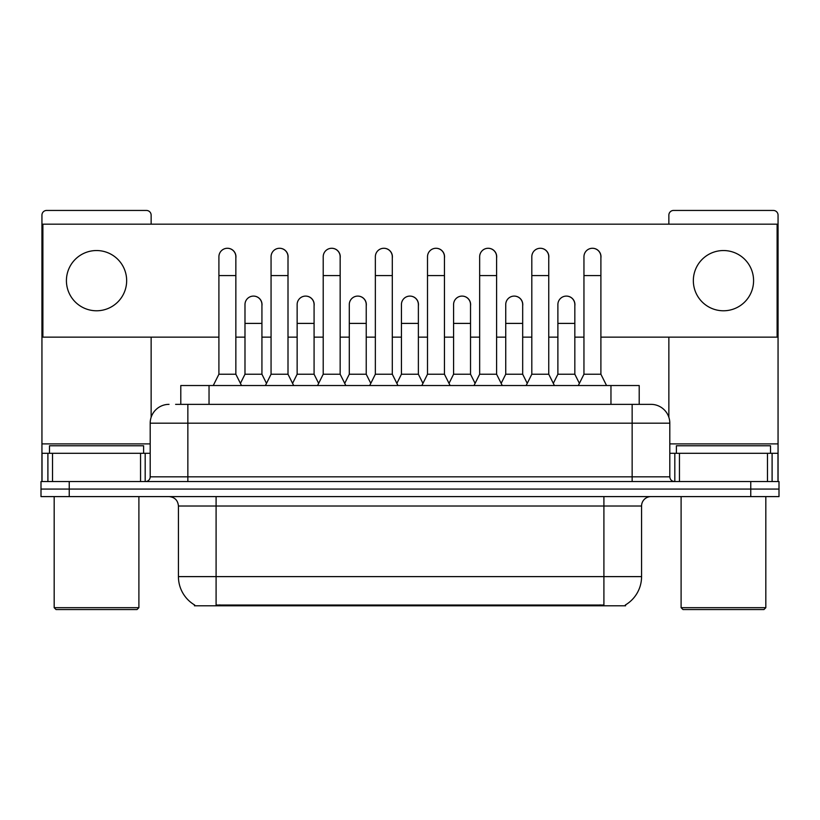 <?xml version="1.0" encoding="UTF-8"?>
<svg xmlns="http://www.w3.org/2000/svg" width="820" height="820" viewBox="0 0 820 820"><rect width="100%" height="100%" fill="white"/><g stroke="black" fill="none" stroke-linecap="round" stroke-linejoin="round"><path stroke-width="1.23" d="M175.613 404.352L187.852 404.352L175.613 404.352L180.8 404.352L180.8 385.523L639.2 385.523L639.2 404.352M625.568 604.873L625.568 605.795L194.432 605.795L194.432 604.873M194.719 605.037A32.944 32.944 0 0 1 178.432 576.614L216.09 576.614L216.09 605.037L603.909 605.037L603.909 576.614L641.568 576.614L641.568 506.012A9.409 9.409 0 0 1 650.977 496.602M178.432 576.614L178.432 506.012C177.878 500.302 174.742 497.156 169.022 496.602M625.281 605.037A32.944 32.944 0 0 0 641.568 576.614M69.239 481.545L779 481.545L779 489.068L41 489.068L41 496.602L69.239 496.602L69.239 489.068L41 489.068L41 481.545L69.239 481.545L69.239 489.068L779 489.068L779 496.602L69.239 496.602M169.022 404.352A18.829 18.829 0 0 0 150.193 423.181L150.193 476.83A4.705 4.705 0 0 1 145.488 481.545M669.807 423.181L187.852 423.181L187.852 404.352L650.977 404.352A18.829 18.829 0 0 1 669.807 423.181L669.807 476.83C670.063 479.669 671.631 481.237 674.511 481.545M187.852 481.545L187.852 476.83L632.148 476.83L632.148 404.352L650.691 404.352M213.261 385.523L218.909 374.227L235.852 374.227L241.5 385.523M235.852 374.227L235.852 256.752A8.477 8.477 0 0 0 227.386 248.275A8.477 8.477 0 0 1 227.919 248.296M218.909 374.227L218.909 275.582L235.852 275.582M218.909 275.582L218.909 256.752A8.477 8.477 0 0 1 227.386 248.275M240.424 383.36L244.985 374.227L261.928 374.227L266.49 383.36M261.928 374.227L261.928 304.568A8.477 8.477 0 0 0 253.985 296.112A8.477 8.477 0 0 1 261.928 304.568M244.985 374.227L244.985 323.398L261.928 323.398M244.985 323.398L244.985 304.568A8.477 8.477 0 0 1 253.985 296.112M265.413 385.523L271.061 374.227L288.005 374.227L293.652 385.523M288.005 374.227L288.005 256.752A8.477 8.477 0 0 0 279.528 248.275A8.477 8.477 0 0 1 280.061 248.296M271.061 374.227L271.061 275.582L288.005 275.582M271.061 275.582L271.061 256.752A8.477 8.477 0 0 1 279.528 248.275M317.565 385.523L323.213 374.227L340.156 374.227L345.804 385.523M340.156 374.227L340.156 256.752A8.477 8.477 0 0 0 331.68 248.275A8.477 8.477 0 0 1 332.213 248.296M323.213 374.227L323.213 275.582L340.156 275.582M323.213 275.582L323.213 256.752A8.477 8.477 0 0 1 331.68 248.275M369.707 385.523L375.355 374.227L392.298 374.227L397.946 385.523M392.298 374.227L392.298 256.752A8.477 8.477 0 0 0 383.832 248.275A8.477 8.477 0 0 1 384.365 248.296M375.355 374.227L375.355 275.582L392.298 275.582M375.355 275.582L375.355 256.752A8.477 8.477 0 0 1 383.832 248.275M421.859 385.523L427.507 374.227L444.45 374.227L450.098 385.523M444.45 374.227L444.45 256.752A8.477 8.477 0 0 0 435.984 248.275A8.477 8.477 0 0 1 436.517 248.296M427.507 374.227L427.507 275.582L444.45 275.582M427.507 275.582L427.507 256.752A8.477 8.477 0 0 1 435.984 248.275M292.566 383.36L297.137 374.227L314.08 374.227L318.642 383.36M314.08 374.227L314.08 304.568A8.477 8.477 0 0 0 306.137 296.112A8.477 8.477 0 0 1 314.08 304.568M297.137 374.227L297.137 323.398L314.08 323.398M297.137 323.398L297.137 304.568A8.477 8.477 0 0 1 306.137 296.112M344.718 383.36L349.289 374.227L366.232 374.227L370.794 383.36M366.232 374.227L366.232 304.568A8.477 8.477 0 0 0 358.289 296.112A8.477 8.477 0 0 1 366.232 304.568M349.289 374.227L349.289 323.398L366.232 323.398M349.289 323.398L349.289 304.568A8.477 8.477 0 0 1 358.289 296.112M396.87 383.36L401.431 374.227L418.374 374.227L422.946 383.36M418.374 374.227L418.374 304.568A8.477 8.477 0 0 0 410.441 296.112A8.477 8.477 0 0 1 418.374 304.568M401.431 374.227L401.431 323.398L418.374 323.398M401.431 323.398L401.431 304.568A8.477 8.477 0 0 1 410.441 296.112M140.548 481.545L140.548 453.296L52.531 453.296L52.531 481.545M151.136 224.178L151.136 215.147A4.705 4.705 0 0 0 146.431 210.443L46.648 210.443A4.705 4.705 0 0 0 41.943 215.147L41.943 453.296L52.531 453.296M151.136 337.143L151.136 417.298M140.548 453.296L150.193 453.296M41.943 481.545L41.943 453.296M767.469 481.545L767.469 453.296L679.452 453.296L679.452 481.545M778.057 481.545L778.057 453.296L778.057 481.545M767.469 453.296L778.057 453.296L778.057 215.147A4.705 4.705 0 0 0 773.352 210.443L673.568 210.443A4.705 4.705 0 0 0 668.864 215.147L668.864 224.178M668.864 337.143L668.864 417.298M669.807 453.296L679.452 453.296M143.602 453.296L143.602 445.772L49.477 445.772L49.477 453.296M54.181 496.602L54.181 607.681L138.898 607.681L138.898 496.602M138.898 607.681L137.012 609.557L56.057 609.557L54.181 607.681M770.523 453.296L770.523 445.772L676.397 445.772L676.397 453.296M681.102 496.602L681.102 607.681L765.818 607.681L765.818 496.602M765.818 607.681L763.943 609.557L682.988 609.557L681.102 607.681M574.83 305.829A8.477 8.477 0 0 0 566.405 296.102M522.678 305.829A8.477 8.477 0 0 0 514.253 296.102M470.526 305.829A8.477 8.477 0 0 0 462.101 296.102M592.522 248.275A8.477 8.477 0 0 0 592.481 248.275A8.477 8.477 0 0 1 600.896 258.013M548.754 258.013A8.477 8.477 0 0 0 540.329 248.275M418.374 305.829A8.477 8.477 0 0 0 409.949 296.102M357.848 296.102A8.477 8.477 0 0 0 357.807 296.102A8.477 8.477 0 0 1 366.232 305.829M314.08 305.829A8.477 8.477 0 0 0 305.655 296.102M444.45 258.013A8.477 8.477 0 0 0 436.025 248.275M392.298 258.013A8.477 8.477 0 0 0 383.883 248.275M340.156 258.013A8.477 8.477 0 0 0 331.731 248.275M288.005 258.013A8.477 8.477 0 0 0 279.579 248.275M496.602 258.013A8.477 8.477 0 0 0 488.177 248.275M261.928 305.829A8.477 8.477 0 0 0 253.503 296.102M235.852 258.013A8.477 8.477 0 0 0 227.427 248.275M723.466 250.541A30.125 30.125 0 0 0 693.341 280.665A30.125 30.125 0 0 0 723.466 310.78A30.125 30.125 0 0 0 753.58 280.665A30.125 30.125 0 0 0 723.466 250.541M96.534 250.541A30.125 30.125 0 0 0 66.42 280.665A30.125 30.125 0 0 0 96.534 310.78A30.125 30.125 0 0 0 126.659 280.665A30.125 30.125 0 0 0 96.534 250.541M600.896 337.143L777.114 337.143L777.114 224.178L42.886 224.178L42.886 337.143L218.909 337.143M235.852 337.143L244.985 337.143M261.928 337.143L271.061 337.143M288.005 337.143L297.137 337.143M314.08 337.143L323.213 337.143M340.156 337.143L349.289 337.143M366.232 337.143L375.355 337.143M392.298 337.143L401.431 337.143M418.374 337.143L427.507 337.143M444.45 337.143L453.583 337.143M470.526 337.143L479.659 337.143M496.602 337.143L505.735 337.143M522.678 337.143L531.811 337.143M548.754 337.143L557.887 337.143M574.83 337.143L583.953 337.143M474.011 385.523L479.659 374.227L496.602 374.227L502.25 385.523M496.602 374.227L496.602 256.752A8.477 8.477 0 0 0 488.125 248.275A8.477 8.477 0 0 1 488.658 248.296M479.659 374.227L479.659 275.582L496.602 275.582M479.659 275.582L479.659 256.752A8.477 8.477 0 0 1 488.125 248.275M526.163 385.523L531.811 374.227L548.754 374.227L554.402 385.523M548.754 374.227L548.754 256.752A8.477 8.477 0 0 0 540.278 248.275A8.477 8.477 0 0 1 540.81 248.296M531.811 374.227L531.811 275.582L548.754 275.582M531.811 275.582L531.811 256.752A8.477 8.477 0 0 1 540.278 248.275M578.305 385.523L583.953 374.227L600.896 374.227L606.554 385.523M600.896 374.227L600.896 256.752A8.477 8.477 0 0 0 592.429 248.275A8.477 8.477 0 0 1 592.962 248.296M583.953 374.227L583.953 275.582L600.896 275.582M583.953 275.582L583.953 256.752A8.477 8.477 0 0 1 592.429 248.275M449.022 383.36L453.583 374.227L470.526 374.227L475.098 383.36M470.526 374.227L470.526 304.568A8.477 8.477 0 0 0 462.582 296.112A8.477 8.477 0 0 1 470.526 304.568M453.583 374.227L453.583 323.398L470.526 323.398M453.583 323.398L453.583 304.568A8.477 8.477 0 0 1 462.582 296.112M501.163 383.36L505.735 374.227L522.678 374.227L527.239 383.36M522.678 374.227L522.678 304.568A8.477 8.477 0 0 0 514.734 296.112A8.477 8.477 0 0 1 522.678 304.568M505.735 374.227L505.735 323.398L522.678 323.398M505.735 323.398L505.735 304.568A8.477 8.477 0 0 1 514.734 296.112M553.316 383.36L557.887 374.227L574.83 374.227L579.391 383.36M574.83 374.227L574.83 304.568A8.477 8.477 0 0 0 566.886 296.112A8.477 8.477 0 0 1 574.83 304.568M557.887 374.227L557.887 323.398L574.83 323.398M557.887 323.398L557.887 304.568A8.477 8.477 0 0 1 566.886 296.112M600.148 605.795L600.148 604.873M219.852 605.795L219.852 604.873M209.038 404.352L209.038 385.523M610.961 404.352L610.961 385.523M603.909 496.602L603.909 506.012L178.432 506.012M641.568 506.012L603.909 506.012L603.909 576.614L216.09 576.614L216.09 496.602M750.761 496.602L750.761 481.545M150.193 476.83L187.852 476.83L187.852 423.181L150.193 423.181M632.148 481.545L632.148 476.83L669.807 476.83M150.193 443.886L41.943 443.886M145.181 453.296L145.181 481.545M42.015 453.296L42.015 481.545M47.898 481.545L47.898 453.296M778.057 443.886L669.807 443.886M777.985 481.545L777.985 453.296M772.102 453.296L772.102 481.545M674.819 481.545L674.819 453.296"/></g></svg>
